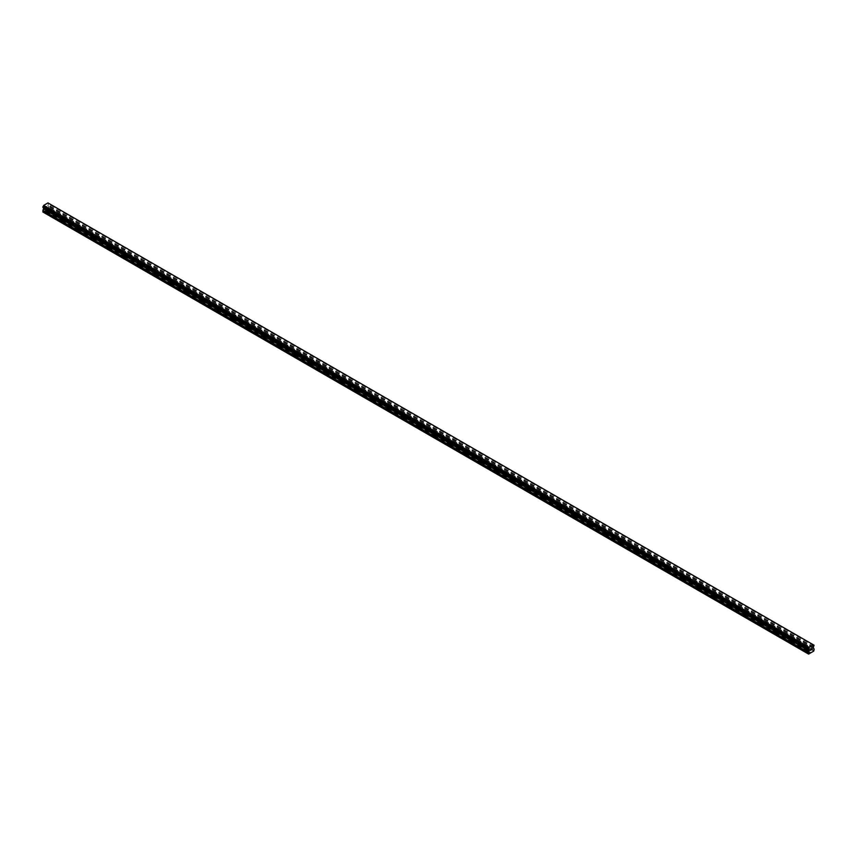 <?xml version="1.0" encoding="UTF-8"?>
<svg xmlns="http://www.w3.org/2000/svg" width="857" height="857" viewBox="0 0 857 857"><rect width="100%" height="100%" fill="white"/><g stroke="black" fill="none" stroke-linecap="round" stroke-linejoin="round"><path stroke-width="0.64" stroke-dasharray="4.29 3.21" d="M807.947 647.538L809.501 647.164L807.947 647.538M809.233 650.731L807.701 651.213L808.397 651.62L809.233 650.731M792.436 638.583L793.989 638.208L792.436 638.583M793.721 641.775L792.189 642.257L792.875 642.664L793.721 641.775M776.913 629.616L778.477 629.252L776.913 629.616M778.21 632.82L776.667 633.302L777.363 633.709L778.21 632.82M761.402 620.661L762.966 620.286L761.402 620.661M762.698 623.864L761.155 624.346L761.852 624.742L762.698 623.864M745.89 611.705L747.454 611.33L745.89 611.705M747.186 614.898L745.644 615.39L746.34 615.787L747.186 614.898M730.378 602.75L731.932 602.375L730.378 602.75M731.664 605.942L730.132 606.435L730.828 606.831L731.664 605.942M714.856 593.794L716.42 593.419L714.856 593.794M716.152 596.986L714.609 597.479L715.306 597.875L716.152 596.986M699.344 584.838L700.908 584.463L699.344 584.838M700.64 588.031L699.098 588.513L699.794 588.92L700.64 588.031M683.832 575.883L685.396 575.508L683.832 575.883M685.129 579.075L683.586 579.557L684.282 579.964L685.129 579.075M668.321 566.927L669.885 566.552L668.321 566.927M669.617 570.119L668.074 570.601L668.771 571.008L669.617 570.119M652.809 557.961L654.362 557.596L652.809 557.961M654.095 561.164L652.563 561.646L653.259 562.053L654.095 561.164M637.287 549.005L638.851 548.641L637.287 549.005M638.583 552.208L637.04 552.69L637.737 553.097L638.583 552.208M621.775 540.049L623.339 539.674L621.775 540.049M623.071 543.242L621.529 543.734L622.225 544.131L623.071 543.242M606.263 531.094L607.827 530.719L606.263 531.094M607.559 534.286L606.017 534.779L606.713 535.175L607.559 534.286M590.752 522.138L592.316 521.763L590.752 522.138M592.048 525.33L590.505 525.823L591.201 526.219L592.048 525.33M575.24 513.182L576.793 512.807L575.24 513.182M576.525 516.375L574.993 516.867L575.69 517.264L576.525 516.375M559.717 504.227L561.281 503.852L559.717 504.227M561.014 507.419L559.471 507.901L560.167 508.308L561.014 507.419M544.206 495.271L545.77 494.896L544.206 495.271M545.502 498.463L543.959 498.945L544.656 499.352L545.502 498.463M528.694 486.315L530.258 485.94L528.694 486.315M529.99 489.508L528.448 489.99L529.144 490.397L529.99 489.508M513.182 477.349L514.736 476.985L513.182 477.349M514.468 480.552L512.936 481.034L513.632 481.441L514.468 480.552M497.671 468.393L499.224 468.018L497.671 468.393M498.956 471.596L497.424 472.078L498.121 472.486L498.956 471.596M482.148 459.438L483.712 459.063L482.148 459.438M483.444 462.63L481.902 463.123L482.598 463.519L483.444 462.63M466.637 450.482L468.201 450.107L466.637 450.482M467.933 453.674L466.39 454.167L467.086 454.564L467.933 453.674M451.125 441.526L452.689 441.151L451.125 441.526M452.421 444.719L450.878 445.212L451.575 445.608L452.421 444.719M435.613 432.571L437.166 432.196L435.613 432.571M436.899 435.763L435.367 436.256L436.063 436.652L436.899 435.763M420.101 423.615L421.655 423.24L420.101 423.615M421.387 426.807L419.855 427.289L420.551 427.697L421.387 426.807M404.579 414.659L406.143 414.285L404.579 414.659M405.875 417.852L404.333 418.334L405.029 418.741L405.875 417.852M389.067 405.704L390.631 405.329L389.067 405.704M390.363 408.896L388.821 409.378L389.517 409.785L390.363 408.896M373.556 396.737L375.12 396.373L373.556 396.737M374.852 399.94L373.309 400.423L374.006 400.83L374.852 399.94M358.044 387.782L359.597 387.407L358.044 387.782M359.329 390.985L357.798 391.467L358.494 391.863L359.329 390.985M342.532 378.826L344.086 378.451L342.532 378.826M343.818 382.018L342.286 382.511L342.982 382.908L343.818 382.018M327.01 369.87L328.574 369.496L327.01 369.87M328.306 373.063L326.763 373.556L327.46 373.952L328.306 373.063M311.498 360.915L313.062 360.54L311.498 360.915M312.794 364.107L311.252 364.6L311.948 364.996L312.794 364.107M295.986 351.959L297.55 351.584L295.986 351.959M297.283 355.152L295.74 355.644L296.436 356.041L297.283 355.152M280.475 343.004L282.028 342.629L280.475 343.004M281.76 346.196L280.228 346.678L280.925 347.085L281.76 346.196M264.952 334.048L266.516 333.673L264.952 334.048M266.248 337.24L264.706 337.722L265.402 338.129L266.248 337.24M249.441 325.092L251.005 324.717L249.441 325.092M250.737 328.285L249.194 328.767L249.89 329.174L250.737 328.285M233.929 316.126L235.493 315.762L233.929 316.126M235.225 319.329L233.682 319.811L234.379 320.218L235.225 319.329M218.417 307.17L219.981 306.795L218.417 307.17M219.713 310.363L218.171 310.855L218.867 311.252L219.713 310.363M202.905 298.215L204.459 297.84L202.905 298.215M204.191 301.407L202.659 301.9L203.355 302.296L204.191 301.407M187.383 289.259L188.947 288.884L187.383 289.259M188.679 292.451L187.137 292.944L187.833 293.34L188.679 292.451M171.871 280.303L173.435 279.928L171.871 280.303M173.168 283.496L171.625 283.988L172.321 284.385L173.168 283.496M156.36 271.348L157.924 270.973L156.36 271.348M157.656 274.54L156.113 275.022L156.81 275.429L157.656 274.54M140.848 262.392L142.412 262.017L140.848 262.392M142.144 265.584L140.602 266.066L141.298 266.473L142.144 265.584M125.336 253.436L126.89 253.061L125.336 253.436M126.622 256.629L125.09 257.111L125.786 257.518L126.622 256.629M109.814 244.47L111.378 244.106L109.814 244.47M111.11 247.673L109.567 248.155L110.264 248.562L111.11 247.673M94.302 235.514L95.866 235.15L94.302 235.514M95.598 238.717L94.056 239.199L94.752 239.606L95.598 238.717M78.79 226.559L80.354 226.184L78.79 226.559M80.087 229.751L78.544 230.244L79.24 230.64L80.087 229.751M63.279 217.603L64.832 217.228L63.279 217.603M64.564 220.795L63.032 221.288L63.729 221.684L64.564 220.795M47.767 208.647L49.32 208.272L47.767 208.647M49.053 211.84L47.521 212.332L48.217 212.729L49.053 211.84M810.99 648.781L810.336 650.442M811.44 648.845L812.029 648.299M812.008 648.449L811.365 649.842M46.589 206.441L46.01 206.773L46.589 206.441M46.589 207.555L46.01 207.887L46.589 207.565M46.01 207.972L46.664 206.312L46.01 207.972M45.217 207.148L45.217 208.433L45.217 207.148M45.217 208.433L45.292 207.276L45.217 208.433M43.246 212.215L48.399 209.237L48.795 207.255L47.874 205.626L48.72 203.334M42.893 207.383L43.75 207.876M43.493 207.705L808.333 649.285L43.493 207.705M48.688 203.334L47.971 202.916M63.032 221.288L48.217 212.729M78.544 230.244L63.729 221.684M94.056 239.199L79.24 230.64M109.567 248.155L94.752 239.606M125.09 257.111L110.264 248.562M140.602 266.066L125.786 257.518M156.113 275.022L141.298 266.473M171.625 283.988L156.81 275.429M187.137 292.944L172.321 284.385M202.659 301.9L187.833 293.34M218.171 310.855L203.355 302.296M233.682 319.811L218.867 311.252M249.194 328.767L234.379 320.218M264.706 337.722L249.89 329.174M280.228 346.678L265.402 338.129M295.74 355.644L280.925 347.085M311.252 364.6L296.436 356.041M326.763 373.556L311.948 364.996M342.286 382.511L327.46 373.952M357.798 391.467L342.982 382.908M373.309 400.423L358.494 391.863M388.821 409.378L374.006 400.83M404.333 418.334L389.517 409.785M419.855 427.289L405.029 418.741M435.367 436.256L420.551 427.697M450.878 445.212L436.063 436.652M466.39 454.167L451.575 445.608M481.902 463.123L467.086 454.564M497.424 472.078L482.598 463.519M512.936 481.034L498.121 472.486M528.448 489.99L513.632 481.441M543.959 498.945L529.144 490.397M559.471 507.901L544.656 499.352M574.993 516.867L560.167 508.308M590.505 525.823L575.69 517.264M606.017 534.779L591.201 526.219M621.529 543.734L606.713 535.175M637.04 552.69L622.225 544.131M652.563 561.646L637.737 553.097M668.074 570.601L653.259 562.053M683.586 579.557L668.771 571.008M699.098 588.513L684.282 579.964M714.609 597.479L699.794 588.92M730.132 606.435L715.306 597.875M745.644 615.39L730.828 606.831M761.155 624.346L746.34 615.787M776.667 633.302L761.852 624.742M792.189 642.257L777.363 633.709M807.701 651.213L792.875 642.664M810.636 652.905L808.397 651.62M47.521 212.332L45.282 211.036M63.011 220.967L48.506 212.579M63.836 220.495L49.32 212.108L49.32 208.272M64.125 220.656L49.299 212.097M78.523 229.922L64.018 221.545M94.045 238.878L79.53 230.501M94.859 238.407L80.344 230.03L80.354 226.184M95.148 238.567L80.333 230.019M109.557 247.834L95.041 239.457M110.371 247.362L95.855 238.985L95.866 235.15M110.66 247.523L95.845 238.974M125.068 256.789L110.553 248.412M140.58 265.745L126.075 257.368M156.092 274.701L141.587 266.323M156.917 274.229L142.401 265.852L142.412 262.017M157.206 274.401L142.391 265.841M171.614 283.656L157.099 275.279M172.428 283.185L157.913 274.808L157.924 270.973M172.718 283.356L157.902 274.797M187.126 292.612L172.611 284.235M202.638 301.578L188.122 293.19M203.452 301.107L188.947 292.719L188.947 288.884M203.741 301.268L188.926 292.719M218.149 310.534L203.645 302.157M233.672 319.49L219.156 311.112M234.486 319.018L219.97 310.641L219.981 306.795M234.775 319.179L219.96 310.63M249.183 328.445L234.668 320.068M264.695 337.401L250.18 329.024M280.207 346.357L265.691 337.979M281.021 345.885L266.516 337.508L266.516 333.673M281.31 346.057L266.495 337.497M295.719 355.312L281.214 346.935M311.241 364.268L296.726 355.891M312.055 363.797L297.54 355.419L297.55 351.584M312.344 363.968L297.529 355.409M326.753 373.234L312.237 364.846M327.567 372.752L313.051 364.375L313.062 360.54M327.856 372.924L313.041 364.364M342.264 382.19L327.749 373.802M357.776 391.146L343.261 382.768M373.288 400.101L358.783 391.724M374.113 399.63L359.597 391.253L359.597 387.407M374.402 399.791L359.576 391.242M388.81 409.057L374.295 400.68M404.322 418.012L389.806 409.635M419.834 426.968L405.318 418.591M420.648 426.497L406.143 418.12L406.143 414.285M420.937 426.668L406.122 418.109M435.345 435.924L420.83 427.547M450.857 444.879L436.352 436.502M451.682 444.408L437.166 436.031L437.166 432.196M451.971 444.579L437.145 436.02M466.379 453.846L451.864 445.458M481.891 462.801L467.376 454.424M497.403 471.757L482.887 463.38M498.217 471.286L483.712 462.909L483.712 459.063M498.506 471.446L483.691 462.898M512.914 480.713L498.41 472.336M513.739 480.241L499.224 471.864L499.224 468.018M514.018 480.402L499.203 471.853M528.426 489.668L513.921 481.291M543.949 498.624L529.433 490.247M544.763 498.153L530.247 489.776L530.258 485.94M545.052 498.324L530.237 489.765M559.46 507.58L544.945 499.203M574.972 516.535L560.457 508.158M590.484 525.491L575.979 517.114M591.309 525.02L576.793 516.642L576.793 512.807M591.598 525.191L576.772 516.632M605.995 534.457L591.491 526.069M621.518 543.413L607.002 535.036M637.03 552.369L622.514 543.991M652.541 561.324L638.026 552.947M653.355 560.853L638.851 552.476L638.851 548.641M653.645 561.014L638.829 552.465M668.053 570.28L653.548 561.903M668.878 569.809L654.362 561.431L654.362 557.596M669.167 569.98L654.341 561.421M683.575 579.236L669.06 570.858M699.087 588.191L684.572 579.814M714.599 597.147L700.083 588.77M715.413 596.676L700.908 588.298L700.908 584.463M715.702 596.847L700.887 588.288M730.11 606.103L715.595 597.725M730.925 605.631L716.42 597.254L716.42 593.419M731.214 605.803L716.398 597.243M745.622 615.069L731.117 606.681M761.145 624.025L746.629 615.647M761.959 623.553L747.443 615.176L747.454 611.33M762.248 623.714L747.433 615.165M776.656 632.98L762.141 624.603M792.168 641.936L777.653 633.559M792.982 641.464L778.477 633.087L778.477 629.252M793.271 641.625L778.456 633.077M807.68 650.892L793.164 642.514M808.494 650.42L793.989 642.043L793.989 638.208M808.783 650.592L793.968 642.032M48.603 211.7L46.364 210.404M813.754 651.106L48.399 209.237M48.313 211.529L46.235 210.329M47.499 212L45.41 210.801M814.15 650.42L48.795 208.551M813.486 646.917L48.131 205.048M813.539 646.821L48.185 204.952M814.107 645.235L48.763 203.366M813.539 644.935L48.656 203.334M813.529 644.925L48.185 203.045M813.518 644.903L48.163 203.023M42.989 207.405L808.344 649.274L43.461 207.683M808.869 649.585L43.696 207.823L808.826 649.563M810.765 652.67L808.687 651.47M814.15 649.135L48.795 207.255M814.075 648.963L48.72 207.094M813.293 648.503L47.949 206.633M813.218 648.342L47.874 206.473M813.218 647.496L47.874 205.626M813.304 647.249L47.949 205.369M814.011 646.007L48.656 204.137M814.075 645.932L48.72 204.062M814.107 645.867L48.763 203.987M814.15 645.739L48.795 203.859M814.15 645.321L48.795 203.441M807.68 647.164L807.68 650.999M792.168 638.208L792.168 642.043M776.646 629.252L776.646 633.087M761.134 620.286L761.134 624.132M745.622 611.33L745.622 615.176M730.11 602.375L730.11 606.22M714.588 593.419L714.588 597.265M699.076 584.463L699.076 588.298M683.565 575.508L683.565 579.343M668.053 566.552L668.053 570.387M652.541 557.596L652.541 561.431M637.019 548.641L637.019 552.476M621.507 539.674L621.507 543.52M605.995 530.719L605.995 534.564M590.484 521.763L590.484 525.609M574.972 512.807L574.972 516.653M559.45 503.852L559.45 507.687M543.938 494.896L543.938 498.731M528.426 485.94L528.426 489.776M512.914 476.985L512.914 480.82M497.403 468.018L497.403 471.864M481.88 459.063L481.88 462.909M466.369 450.107L466.369 453.953M450.857 441.151L450.857 444.997M435.345 432.196L435.345 436.031M419.834 423.24L419.834 427.075M404.311 414.285L404.311 418.12M388.799 405.329L388.799 409.164M373.288 396.373L373.288 400.208M357.776 387.407L357.776 391.253M342.264 378.451L342.264 382.297M326.742 369.496L326.742 373.341M311.23 360.54L311.23 364.386M295.719 351.584L295.719 355.419M280.207 342.629L280.207 346.464M264.684 333.673L264.684 337.508M249.173 324.717L249.173 328.552M233.661 315.762L233.661 319.597M218.149 306.795L218.149 310.641M202.638 297.84L202.638 301.685M187.115 288.884L187.115 292.73M171.604 279.928L171.604 283.774M156.092 270.973L156.092 274.808M140.58 262.017L140.58 265.852M125.068 253.061L125.068 256.896M109.546 244.106L109.546 247.941M94.034 235.15L94.034 238.985M78.523 226.184L78.523 230.03M63.011 217.228L63.011 221.074M47.499 208.272L47.499 212.118M64.832 217.228L64.832 221.074M111.378 244.106L111.378 247.941M126.89 253.061L126.89 256.896M173.435 279.928L173.435 283.774M204.459 297.84L204.459 301.685M235.493 315.762L235.493 319.597M251.005 324.717L251.005 328.552M282.028 342.629L282.028 346.464M328.574 369.496L328.574 373.341M344.086 378.451L344.086 382.297M375.12 396.373L375.12 400.208M390.631 405.329L390.631 409.164M421.655 423.24L421.655 427.075M452.689 441.151L452.689 444.997M468.201 450.107L468.201 453.953M514.736 476.985L514.736 480.82M545.77 494.896L545.77 498.731M561.281 503.852L561.281 507.687M592.316 521.763L592.316 525.609M607.827 530.719L607.827 534.564M623.339 539.674L623.339 543.52M669.885 566.552L669.885 570.387M685.396 575.508L685.396 579.343M731.932 602.375L731.932 606.22M762.966 620.286L762.966 624.132M809.501 647.164L809.501 650.999M813.7 645.192L48.346 203.323M808.644 649.295L43.3 207.426"/><path stroke-width="1.29" d="M810.411 649.199L810.99 648.867L810.411 649.199M810.411 650.313L810.99 649.981L810.411 650.313M810.336 650.442L810.99 648.781M811.429 648.845L812.029 648.299M811.868 649.006L811.525 649.67L811.868 649.006M811.525 649.67L812.136 649.317L811.525 649.67M811.365 649.842L812.008 648.449M808.815 649.552L808.601 654.084L813.754 651.106L814.15 649.135L813.218 647.496L814.075 645.214L48.688 203.334M808.344 649.274L809.029 647.271L813.325 644.785L814.075 645.214M43.75 207.876L42.85 210.693L43.246 212.215L808.601 654.084M808.237 649.252L42.925 207.405L43.675 205.391L47.971 202.916L813.325 644.785M809.029 647.271L43.675 205.391M808.837 647.603L43.482 205.723M808.815 647.646L43.471 205.766M808.344 648.481L42.989 206.601M808.28 648.545L42.925 206.676M808.28 649.274L42.925 207.405L808.28 649.274M808.205 653.859L42.85 211.979M808.237 648.62L42.893 206.751M808.205 648.749L42.85 206.88M808.205 649.167L42.85 207.298M809.126 649.863L43.782 207.994M809.126 650.709L43.782 208.829M809.051 650.956L43.707 209.087M808.28 652.306L42.925 210.436M808.205 652.563L42.85 210.693"/></g></svg>
